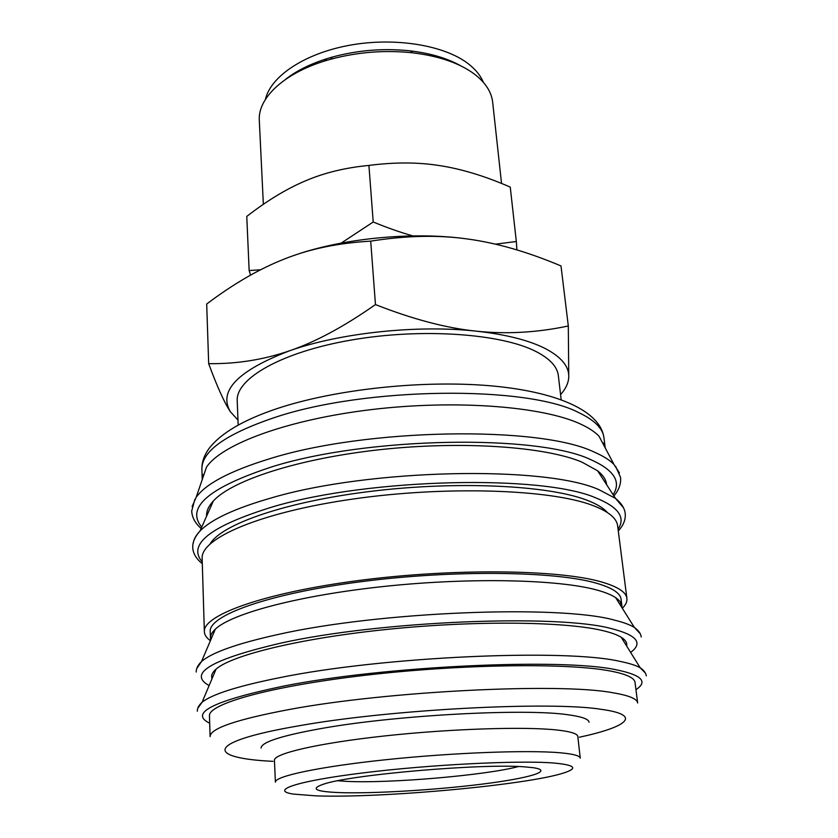 <?xml version="1.0" encoding="UTF-8"?>
<svg xmlns="http://www.w3.org/2000/svg" width="838" height="838" viewBox="0 0 838 838"><rect width="100%" height="100%" fill="white"/><g stroke="black" fill="none" stroke-linecap="round" stroke-linejoin="round"><path stroke-width="1.26" d="M580.221 423.902C588.58 427.705 594.854 431.832 599.055 436.263L605.225 447.921L603.915 437.551C602.815 428.407 594.467 420.11 578.849 412.673C527.364 385.333 365.609 386.758 274.518 417.554C225.789 434.063 201.581 451.273 201.895 469.186L202.209 479.65L206.494 467.154C221.567 444.213 287.612 419.545 371.779 409.552C455.882 399.496 542.416 406.388 580.221 423.902M192.101 506.561L196.144 497.353C205.719 483.83 229.905 471.071 268.715 459.056C366.196 428.009 540.562 425.557 594.383 452.174C603.15 455.956 609.697 460.052 613.992 464.462L619.429 472.925M206.609 516.135C206.284 511.274 208.526 506.236 213.344 500.998C232.084 480.237 298.936 458.417 380.777 449.587C462.576 440.715 545.129 446.644 581.75 462.021L597.578 470.757C603.15 475.177 606.157 479.807 606.597 484.657M210.212 543.768C221.693 524.064 286.502 501.438 372.376 491.162C458.156 480.823 547.958 485.338 586.349 499.982C596.415 503.764 603.423 507.933 607.361 512.51M210.411 640.682C206.515 637.928 204.493 634.921 204.357 631.684C202.681 615.239 263.823 592.822 358.894 580.483C453.819 568.059 559.69 569.526 601.883 582.064C617.847 586.747 626.185 592.204 626.897 598.426C627.264 601.653 625.735 604.931 622.32 608.262M204.357 631.684L202.147 558.475C200.408 538.352 260.314 512.207 353.5 498.966C446.528 485.621 550.576 489.35 592.497 505.366C608.357 511.358 616.726 518.167 617.627 525.772L626.897 598.426M210.726 639.96L210.443 638.168C210.338 635.298 211.972 632.292 215.345 629.149C231.644 613.447 299.795 595.21 385.826 586.254C471.794 577.256 559.501 579.508 597.264 590.141C605.413 592.393 611.541 594.886 615.647 597.641C619.471 600.218 621.555 602.931 621.901 605.78L621.901 607.602M210.443 638.168L210.233 631.548C208.62 615.542 268.045 593.786 360.235 581.802C452.279 569.735 555.102 571.076 596.426 583.206C612.159 587.773 620.371 593.105 621.073 599.212L621.901 605.78M620.749 602.595L619.952 604.491M212.066 678.591C210.883 675.658 212.203 672.516 216.047 669.153C231.571 655.19 300.088 638.273 387.439 629.359C474.706 620.413 564.047 621.45 602.145 630.469C610.776 632.47 617.124 634.733 621.209 637.268C625.536 639.981 627.337 642.882 626.615 645.962M610.315 671.008C626.3 674.077 634.534 677.879 635.036 682.425L637.645 702.988C637.205 698.861 628.982 695.456 612.966 692.775C560.517 682.614 386.967 691.057 288.691 709.608C236.232 719.538 210.034 728.536 210.097 736.633L209.458 715.914C207.897 704.004 269.721 686.322 365.714 675.219C461.56 664.052 568.195 662.795 610.315 671.008M560.297 752.796C573.349 753.98 580.001 755.771 580.252 758.17L577.811 736.476C577.508 733.732 570.856 731.605 557.836 730.097C525.761 726.378 450.718 728.714 384.254 735.984C317.654 743.233 273.492 753.666 274.435 760.349L275.409 782.168C274.497 776.323 318.932 766.739 385.899 759.71C452.75 752.671 528.149 749.853 560.297 752.796M553.52 763.009C574.753 764.895 578.346 768.153 564.309 772.783C528.118 784.976 381.657 798.331 316.02 795.859L293.447 794.099C269.375 790.548 295.678 781.215 362.676 772.94C429.402 764.623 518.533 760.15 553.52 763.009M545.632 348.734C561.491 357.187 569.201 366.625 568.761 377.069L568.311 325.982C537.011 332.613 506.362 334.341 476.382 331.167C446.539 328.161 412.904 319.299 375.455 304.582C344.062 326.6 315.465 341.988 289.655 350.755C340.039 332.875 417.795 324.61 476.382 331.167C506.173 334.488 529.249 340.343 545.632 348.734M516.91 249.902L516.313 241.501L495.53 244.172M265.416 99.408C270.59 76.384 304.498 53.464 349.572 45.262C394.593 37.008 443.857 45.063 467.929 63.489C475.397 69.198 480.53 75.451 483.317 82.26M263.352 204.315L259.319 120.651C257.538 97.48 285.706 71.471 330.539 59.289C357.533 52.029 384.925 49.871 412.725 52.825C439.028 56.052 459.57 63.122 474.35 74.037C485.422 82.533 491.529 91.939 492.671 102.278L501.543 183.449M238.181 425.055L237.217 400.889C235.625 378.619 281.484 352.002 351.751 339.956C421.881 327.794 501.637 333.597 536.247 351.656C549.948 358.779 557.312 366.772 558.338 375.613L561.167 399.632M518.387 766.561C486.061 775.297 389.272 783.593 346.712 781.372L337.84 780.765M525.269 766.917L533.104 767.692C554.945 770.834 528.705 778.345 481.62 784.19C434.65 790.056 373.057 793.775 339.505 792.601C315.287 791.638 309.945 788.841 323.478 784.19C350.305 774.658 483.631 763.156 525.269 766.917M261.089 748.051C261.267 742.08 282.228 735.408 323.981 728.044C398.542 714.95 525.541 708.33 567.986 714.762C581.698 716.605 588.726 719.098 589.062 722.241M285.119 79.673C297.218 70.088 313.056 62.525 332.634 56.984C358.14 50.102 384.024 48.07 410.295 50.867C430.502 53.286 447.335 58.283 460.774 65.846M324.107 61.195L327.05 58.629M412.83 235.897C400.658 232.482 387.449 227.842 373.214 221.997L341.181 243.104M260.587 269.763L249.148 270.559L250.552 275.136M249.148 270.559L246.77 216.424C267.102 200.628 286.68 188.77 305.482 180.84C324.201 172.806 345.34 167.663 368.919 165.421C394.698 162.08 418.434 162.163 440.139 165.683C461.916 169.067 485.286 176.21 510.258 187.104L516.313 241.501M373.214 221.997L368.919 165.421M208.672 363.65C217.032 386.412 224.27 402.439 230.366 411.73C218.11 390.927 237.877 370.606 289.655 350.755C263.719 359.722 236.714 364.027 208.672 363.65L206.693 304.016C233.551 283.747 259.581 268.694 284.784 258.858C309.819 248.876 338.458 242.978 370.71 241.145C405.927 235.572 438.096 234.839 467.237 238.956C496.515 242.884 527.762 251.882 560.999 265.95L568.311 325.982M237.982 420.027L230.366 411.73M568.761 377.069C568.468 382.987 565.744 388.842 560.58 394.635M291.896 256.208C340.951 238.369 412.558 231.257 467.237 238.956M375.455 304.582L370.71 241.145M201.759 527.06C185.366 507.577 208.903 487.454 272.36 466.693C367.777 436.745 537.87 434.147 590.811 459.664C614.086 470.045 621.513 481.714 613.102 494.692M202.251 561.921C186.937 544.208 210.925 525.709 274.246 506.403C370.668 478.11 542.427 474.57 595.504 497.751C618.402 506.969 625.923 517.444 618.067 529.197M209.112 685.589C187.387 673.543 211.26 659.391 280.73 643.144C380.63 620.822 558.139 613.845 611.646 628.668C636.964 635.162 643.291 643.081 630.637 652.414M209.689 723.204C188.875 713.18 213.229 700.861 282.773 686.27C383.783 665.938 563.105 657.82 616.737 669.897C641.761 675.072 648.162 681.661 635.948 689.653M603.758 443.019L603.423 444.517M193.232 543.275C193.714 539.337 195.966 535.273 199.968 531.083C211.124 519.487 234.703 508.498 270.716 498.107C369.087 468.767 544.899 465.362 598.793 489.612L615.501 498.38L623.472 507.734M196.721 668.619L201.518 661.517C211.815 652.551 237.007 643.615 277.095 634.701C379.006 611.447 560.716 604.533 615.04 620.277C623.692 622.414 630.134 624.802 634.366 627.453L640.211 633.717M197.768 708.309L202.094 702.234C212.066 694.262 237.741 686.113 279.106 677.785C382.149 656.552 565.723 648.476 620.151 661.423C629.307 663.267 635.979 665.372 640.169 667.75L645.396 673.082M273.031 761.344C206.483 758.181 203.676 742.08 299.009 725.781C391.053 709.252 551.959 701.029 601.894 709.43C642.997 715.149 627.128 726.996 579.351 737.231M203.466 475.994L202.901 474.57M194.866 499.322L191.713 511.002C191.996 517.381 195.139 523.195 201.141 528.432M213.344 500.998L199.968 531.083C194.992 536.603 192.572 542.029 192.73 547.361C193.002 553.384 196.197 558.831 202.304 563.691M597.578 470.757L615.501 498.38C621.272 503.051 624.509 508.027 625.19 513.317C625.86 519.319 623.556 525.196 618.287 530.957M615.563 466.211L620.508 477.251C621.23 483.599 619.031 489.832 613.919 495.949M201.895 469.186C201.738 462.209 204.147 455.275 209.144 448.382C220.981 433.068 243.68 419.775 277.252 408.535C334.991 389.366 420.99 380.033 488.722 385.648C556.149 391.283 600.123 410.578 603.915 437.551M599.055 436.263L613.992 464.462M615.647 597.641L634.366 627.453C638.504 630.396 640.798 633.58 641.248 637.016M621.209 637.268L640.169 667.75C643.867 670.232 645.909 672.945 646.297 675.878M332.634 56.984L330.539 59.289M410.295 50.867L412.725 52.825M197.318 711.211C197.234 708.257 198.826 705.261 202.094 702.234L216.047 669.153M196.218 672.045C196.123 668.577 197.894 665.079 201.518 661.517L215.345 629.149M206.494 467.154L196.144 497.353"/></g></svg>
